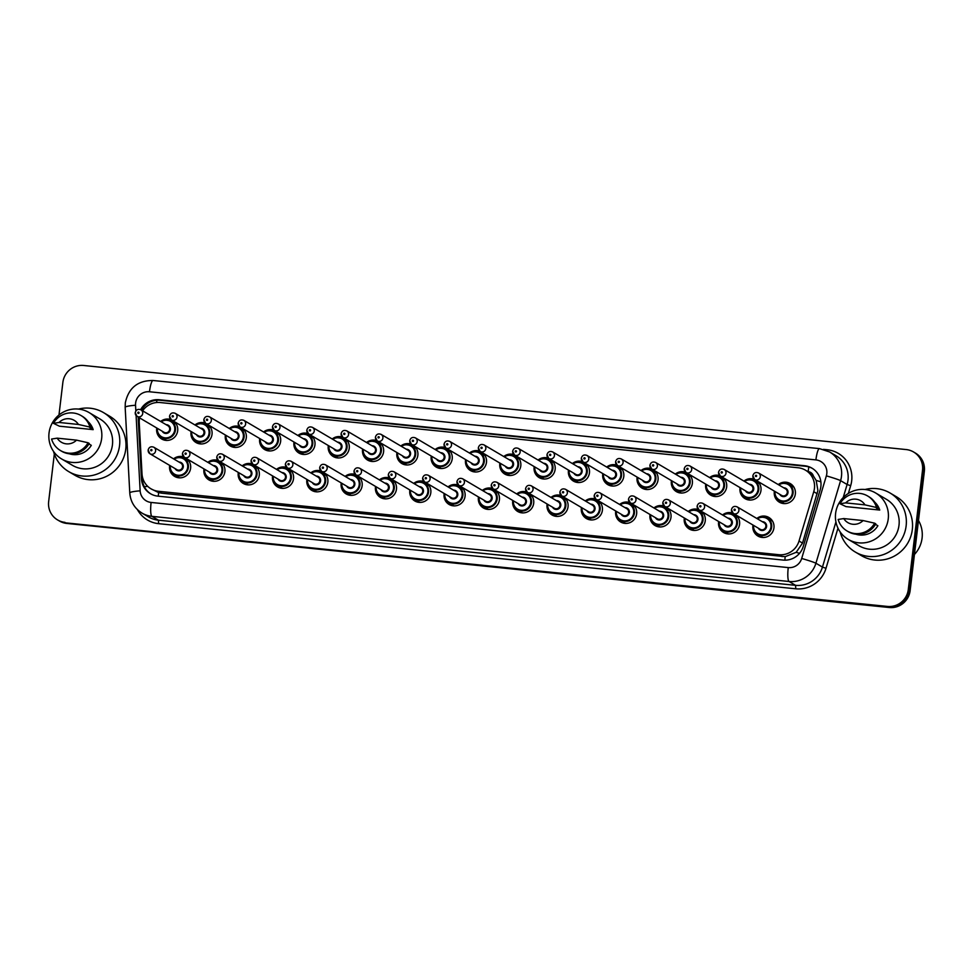 <?xml version="1.0" encoding="UTF-8"?>
<svg xmlns="http://www.w3.org/2000/svg" width="973" height="973" viewBox="0 0 973 973"><rect width="100%" height="100%" fill="white"/><g stroke="black" fill="none" stroke-linecap="round" stroke-linejoin="round"><path stroke-width="1.46" d="M177.244 477.512A10.788 10.545 120.5 0 1 175.821 475.651M187.169 458.988A10.788 10.545 120.5 0 1 174.641 476.429A10.788 10.545 120.5 0 1 169.691 465.41M211.555 481.027A10.788 10.545 120.5 0 1 210.132 479.154M221.479 462.503A10.788 10.545 120.5 0 1 208.952 479.932A10.788 10.545 120.5 0 1 204.002 468.913M245.865 484.53A10.788 10.545 120.5 0 1 244.442 482.669M255.802 466.006A10.788 10.545 120.5 0 1 243.262 483.447A10.788 10.545 120.5 0 1 238.312 472.428M280.175 488.032A10.788 10.545 120.5 0 1 278.764 486.172M290.112 469.521A10.788 10.545 120.5 0 1 277.573 486.95A10.788 10.545 120.5 0 1 272.622 475.931M314.486 491.547A10.788 10.545 120.5 0 1 313.075 489.687M324.423 473.024A10.788 10.545 120.5 0 1 311.895 490.453A10.788 10.545 120.5 0 1 306.933 479.434M348.808 495.05A10.788 10.545 120.5 0 1 347.385 493.189M358.733 476.539A10.788 10.545 120.5 0 1 346.206 493.968A10.788 10.545 120.5 0 1 341.243 482.949M383.119 498.565A10.788 10.545 120.5 0 1 381.696 496.692M393.043 480.042A10.788 10.545 120.5 0 1 380.516 497.471A10.788 10.545 120.5 0 1 375.554 486.451M417.429 502.068A10.788 10.545 120.5 0 1 416.006 500.207M427.354 483.545A10.788 10.545 120.5 0 1 414.826 500.986A10.788 10.545 120.5 0 1 409.876 489.966M451.74 505.571A10.788 10.545 120.5 0 1 450.317 503.71M461.664 487.059A10.788 10.545 120.5 0 1 449.137 504.488A10.788 10.545 120.5 0 1 444.187 493.469M486.05 509.086A10.788 10.545 120.5 0 1 484.627 507.225M495.975 490.562A10.788 10.545 120.5 0 1 483.447 508.003A10.788 10.545 120.5 0 1 478.497 496.972M520.36 512.589A10.788 10.545 120.5 0 1 518.937 510.728M530.285 494.077A10.788 10.545 120.5 0 1 517.758 511.506A10.788 10.545 120.5 0 1 512.807 500.487M554.671 516.104A10.788 10.545 120.5 0 1 553.248 514.243M564.608 497.58A10.788 10.545 120.5 0 1 552.068 515.009A10.788 10.545 120.5 0 1 547.118 503.99M588.981 519.606A10.788 10.545 120.5 0 1 587.57 517.745M598.918 501.083A10.788 10.545 120.5 0 1 586.378 518.524A10.788 10.545 120.5 0 1 581.428 507.505M623.292 523.121A10.788 10.545 120.5 0 1 621.881 521.248M633.228 504.598A10.788 10.545 120.5 0 1 620.701 522.027A10.788 10.545 120.5 0 1 615.739 511.007M657.602 526.624A10.788 10.545 120.5 0 1 656.191 524.763M667.539 508.101A10.788 10.545 120.5 0 1 655.011 525.542A10.788 10.545 120.5 0 1 650.049 514.522M691.925 530.127A10.788 10.545 120.5 0 1 690.502 528.266M701.849 511.616A10.788 10.545 120.5 0 1 689.322 529.044A10.788 10.545 120.5 0 1 684.36 518.025M726.235 533.642A10.788 10.545 120.5 0 1 724.812 531.781M736.16 515.118A10.788 10.545 120.5 0 1 723.632 532.547A10.788 10.545 120.5 0 1 718.682 521.528M760.545 537.145A10.788 10.545 120.5 0 1 759.122 535.284M756.848 518.487A10.788 10.545 120.5 0 1 773.949 527.853A10.788 10.545 120.5 0 1 757.943 536.062A10.788 10.545 120.5 0 1 752.993 525.043M164.34 440.124A10.788 10.545 120.5 0 1 162.917 438.251M174.264 421.601A10.788 10.545 120.5 0 1 161.737 439.03A10.788 10.545 120.5 0 1 156.787 428.011M198.65 443.627A10.788 10.545 120.5 0 1 197.227 441.766M208.575 425.104A10.788 10.545 120.5 0 1 196.047 442.545A10.788 10.545 120.5 0 1 191.097 431.526M232.961 447.13A10.788 10.545 120.5 0 1 231.538 445.269M242.885 428.619A10.788 10.545 120.5 0 1 230.358 446.048A10.788 10.545 120.5 0 1 225.408 435.028M267.271 450.645A10.788 10.545 120.5 0 1 265.848 448.784M277.208 432.121A10.788 10.545 120.5 0 1 264.668 449.55A10.788 10.545 120.5 0 1 259.718 438.531M301.581 454.148A10.788 10.545 120.5 0 1 300.171 452.287M311.518 435.636A10.788 10.545 120.5 0 1 298.979 453.065A10.788 10.545 120.5 0 1 294.028 442.046M335.892 457.663A10.788 10.545 120.5 0 1 334.481 455.79M345.829 439.139A10.788 10.545 120.5 0 1 333.301 456.568A10.788 10.545 120.5 0 1 328.339 445.549M370.202 461.166A10.788 10.545 120.5 0 1 368.791 459.305M380.139 442.642A10.788 10.545 120.5 0 1 367.612 460.083A10.788 10.545 120.5 0 1 362.649 449.064M404.525 464.668A10.788 10.545 120.5 0 1 403.102 462.807M414.449 446.157A10.788 10.545 120.5 0 1 401.922 463.586A10.788 10.545 120.5 0 1 396.96 452.567M438.835 468.183A10.788 10.545 120.5 0 1 437.412 466.322M448.76 449.66A10.788 10.545 120.5 0 1 436.232 467.101A10.788 10.545 120.5 0 1 431.282 456.069M473.146 471.686A10.788 10.545 120.5 0 1 471.723 469.825M483.07 453.175A10.788 10.545 120.5 0 1 470.543 470.604A10.788 10.545 120.5 0 1 465.593 459.584M507.456 475.201A10.788 10.545 120.5 0 1 506.033 473.34M517.381 456.678A10.788 10.545 120.5 0 1 504.853 474.106A10.788 10.545 120.5 0 1 499.903 463.087M541.766 478.704A10.788 10.545 120.5 0 1 540.343 476.843M551.691 460.18A10.788 10.545 120.5 0 1 539.164 477.621A10.788 10.545 120.5 0 1 534.213 466.602M576.077 482.219A10.788 10.545 120.5 0 1 574.654 480.346M586.014 463.695A10.788 10.545 120.5 0 1 573.474 481.124A10.788 10.545 120.5 0 1 568.524 470.105M610.387 485.722A10.788 10.545 120.5 0 1 608.964 483.861M620.324 467.198A10.788 10.545 120.5 0 1 607.784 484.639A10.788 10.545 120.5 0 1 602.834 473.62M644.698 489.224A10.788 10.545 120.5 0 1 643.287 487.364M654.634 470.713A10.788 10.545 120.5 0 1 642.107 488.142A10.788 10.545 120.5 0 1 637.145 477.123M679.008 492.739A10.788 10.545 120.5 0 1 677.597 490.879M688.945 474.216A10.788 10.545 120.5 0 1 676.417 491.645A10.788 10.545 120.5 0 1 671.455 480.626M713.331 496.242A10.788 10.545 120.5 0 1 711.908 494.381M723.255 477.731A10.788 10.545 120.5 0 1 710.728 495.16A10.788 10.545 120.5 0 1 705.766 484.14M747.641 499.757A10.788 10.545 120.5 0 1 746.218 497.884M757.566 481.234A10.788 10.545 120.5 0 1 745.038 498.663A10.788 10.545 120.5 0 1 740.088 487.643M781.951 503.26A10.788 10.545 120.5 0 1 780.528 501.399M778.254 484.603A10.788 10.545 120.5 0 1 795.355 493.968A10.788 10.545 120.5 0 1 779.349 502.177A10.788 10.545 120.5 0 1 774.399 491.158M139.613 417.891A19.034 18.609 -59.5 0 0 139.248 422.769L142.009 473.851A19.034 18.609 -59.5 0 0 151.034 488.847L158.623 492.606L161.664 493.177L785.187 556.665L796.169 552.323L802.53 543.092L817.904 490.526L816.177 480.419L813.392 476.028A6.349 6.203 -59.5 0 0 808.149 471.613A19.034 3.637 -84.2 0 1 808.818 466.931M151.034 488.847A19.034 18.609 -59.5 0 0 158.453 491.28L778.874 554.707A19.034 18.609 -59.5 0 0 799.028 541.024L813.756 491.718A19.034 18.609 -59.5 0 0 798.091 467.758L160.192 402.542A19.034 18.609 -59.5 0 0 142.605 410.825M805.51 470.19L808.721 472.075A19.034 18.609 120.5 0 1 813.392 476.028M722.538 514.972A10.788 10.545 120.5 0 1 732.924 513.185M688.227 511.47A10.788 10.545 120.5 0 1 698.614 509.682M653.917 507.955A10.788 10.545 120.5 0 1 664.304 506.179M619.606 504.452A10.788 10.545 120.5 0 1 629.993 502.664M585.296 500.949A10.788 10.545 120.5 0 1 595.683 499.161M550.986 497.434A10.788 10.545 120.5 0 1 561.372 495.646M516.675 493.931A10.788 10.545 120.5 0 1 527.062 492.143M482.365 490.416A10.788 10.545 120.5 0 1 492.752 488.641M448.042 486.914A10.788 10.545 120.5 0 1 458.441 485.126M413.732 483.411A10.788 10.545 120.5 0 1 424.119 481.623M379.421 479.896A10.788 10.545 120.5 0 1 389.808 478.108M345.111 476.393A10.788 10.545 120.5 0 1 355.498 474.605M310.801 472.878A10.788 10.545 120.5 0 1 321.187 471.09M276.49 469.375A10.788 10.545 120.5 0 1 286.877 467.587M242.18 465.86A10.788 10.545 120.5 0 1 252.566 464.085M207.869 462.357A10.788 10.545 120.5 0 1 218.256 460.57M173.559 458.855A10.788 10.545 120.5 0 1 183.946 457.067M743.944 481.088A10.788 10.545 120.5 0 1 754.33 479.3M709.633 477.585A10.788 10.545 120.5 0 1 720.02 475.797M675.323 474.07A10.788 10.545 120.5 0 1 685.71 472.282M641.012 470.567A10.788 10.545 120.5 0 1 651.399 468.779M606.702 467.052A10.788 10.545 120.5 0 1 617.089 465.276M572.392 463.549A10.788 10.545 120.5 0 1 582.778 461.761M538.081 460.047A10.788 10.545 120.5 0 1 548.468 458.259M503.771 456.532A10.788 10.545 120.5 0 1 514.158 454.744M469.448 453.029A10.788 10.545 120.5 0 1 479.847 451.241M435.138 449.514A10.788 10.545 120.5 0 1 445.525 447.726M400.827 446.011A10.788 10.545 120.5 0 1 411.214 444.223M366.517 442.508A10.788 10.545 120.5 0 1 376.904 440.72M332.207 438.993A10.788 10.545 120.5 0 1 342.593 437.205M297.896 435.49A10.788 10.545 120.5 0 1 308.283 433.703M263.586 431.976A10.788 10.545 120.5 0 1 273.972 430.188M229.275 428.473A10.788 10.545 120.5 0 1 239.662 426.685M194.965 424.958A10.788 10.545 120.5 0 1 205.352 423.182M160.654 421.455A10.788 10.545 120.5 0 1 171.041 419.667M790.198 485.004A10.788 10.545 120.5 0 1 792.509 485.345M172.586 421.868A10.788 10.545 120.5 0 1 174.897 422.209M206.896 425.371A10.788 10.545 120.5 0 1 209.207 425.712M241.207 428.874A10.788 10.545 120.5 0 1 243.518 429.215M275.517 432.389A10.788 10.545 120.5 0 1 277.84 432.73M309.828 435.892A10.788 10.545 120.5 0 1 312.151 436.232M344.138 439.407A10.788 10.545 120.5 0 1 346.461 439.747M378.448 442.91A10.788 10.545 120.5 0 1 380.771 443.25M412.759 446.425A10.788 10.545 120.5 0 1 415.082 446.765M447.081 449.927A10.788 10.545 120.5 0 1 449.392 450.268M481.392 453.43A10.788 10.545 120.5 0 1 483.703 453.771M515.702 456.945A10.788 10.545 120.5 0 1 518.013 457.286M550.013 460.448A10.788 10.545 120.5 0 1 552.323 460.788M584.323 463.963A10.788 10.545 120.5 0 1 586.646 464.303M618.633 467.466A10.788 10.545 120.5 0 1 620.956 467.806M652.944 470.968A10.788 10.545 120.5 0 1 655.267 471.309M687.254 474.483A10.788 10.545 120.5 0 1 689.577 474.824M721.565 477.986A10.788 10.545 120.5 0 1 723.888 478.327M755.875 481.501A10.788 10.545 120.5 0 1 758.198 481.842M768.792 518.889A10.788 10.545 120.5 0 1 771.103 519.229M185.49 459.256A10.788 10.545 120.5 0 1 187.801 459.597M219.801 462.771A10.788 10.545 120.5 0 1 222.112 463.112M254.111 466.274A10.788 10.545 120.5 0 1 256.434 466.614M288.422 469.789A10.788 10.545 120.5 0 1 290.745 470.129M322.732 473.292A10.788 10.545 120.5 0 1 325.055 473.632M357.042 476.794A10.788 10.545 120.5 0 1 359.365 477.135M391.353 480.309A10.788 10.545 120.5 0 1 393.676 480.65M425.675 483.812A10.788 10.545 120.5 0 1 427.986 484.153M459.986 487.327A10.788 10.545 120.5 0 1 462.297 487.668M494.296 490.83A10.788 10.545 120.5 0 1 496.607 491.17M528.607 494.333A10.788 10.545 120.5 0 1 530.917 494.673M562.917 497.848A10.788 10.545 120.5 0 1 565.24 498.188M597.227 501.35A10.788 10.545 120.5 0 1 599.55 501.691M631.538 504.865A10.788 10.545 120.5 0 1 633.861 505.206M665.848 508.368A10.788 10.545 120.5 0 1 668.171 508.709M700.159 511.883A10.788 10.545 120.5 0 1 702.482 512.224M734.481 515.386A10.788 10.545 120.5 0 1 736.792 515.726M58.976 415.009L62.868 382.401A19.034 18.609 120.5 0 1 83.69 365.483L906.179 449.562A19.034 18.609 120.5 0 1 922.513 470.287L908.295 589.516A19.034 18.609 120.5 0 1 887.473 606.434L65.896 522.89A19.034 18.609 120.5 0 1 58.477 520.458A19.034 18.609 120.5 0 0 65.896 522.89L888.398 606.982L66.821 523.438A19.034 18.609 120.5 0 1 59.402 520.993L57.565 519.923A19.034 18.609 120.5 0 1 48.65 501.63L54.33 454.014M908.295 589.516L909.22 590.052A19.034 18.609 120.5 0 1 888.398 606.982A19.034 18.609 120.5 0 0 909.22 590.052L923.438 470.835L909.22 590.052L910.132 590.599A19.034 18.609 120.5 0 1 889.31 607.517L66.821 523.438M913.598 452.007L914.523 452.542A19.034 18.609 120.5 0 1 923.438 470.835A19.034 18.609 120.5 0 0 914.523 452.542L915.435 453.077A19.034 18.609 120.5 0 1 924.35 471.37L910.132 590.599M138.324 417.137A19.034 18.609 -59.5 0 0 138.275 419.971L141.438 478.728A19.034 18.609 -59.5 0 0 157.881 496.145L783.131 560.071A19.034 18.609 -59.5 0 0 803.284 546.388L820.215 489.687A19.034 18.609 -59.5 0 0 804.549 465.726L159.207 399.745A19.034 18.609 -59.5 0 0 140.623 409.669M141.547 410.192A19.034 18.609 120.5 0 1 160.119 400.28L805.474 466.262A19.034 18.609 120.5 0 1 812.431 468.439M64.984 522.355A19.034 18.609 120.5 0 1 57.565 519.923M139.236 421.333L139.188 420.506A19.034 18.609 120.5 0 1 139.248 417.672M150.924 493.98A19.034 18.609 120.5 0 1 142.35 479.263L142.131 475.274M918.488 520.482A28.545 27.913 120.5 0 1 922.088 538.069A28.545 27.913 120.5 0 1 914.438 554.488M865.07 489.504A34.25 33.496 120.5 0 1 890.076 493.019A34.25 33.496 120.5 0 1 906.131 525.943A34.25 33.496 120.5 0 1 855.291 552.032A34.25 33.496 120.5 0 1 840.113 531.842M890.076 493.019L896.267 496.668A34.25 33.496 120.5 0 1 912.309 529.592A34.25 33.496 120.5 0 1 861.47 555.668L855.291 552.032M835.6 513.489A26.952 26.356 120.5 0 1 875.603 492.958A26.952 26.356 120.5 0 1 888.24 518.864A26.952 26.356 120.5 0 1 848.225 539.395A26.952 26.356 120.5 0 1 835.6 513.489M875.603 492.958L886.379 499.295A26.952 26.356 120.5 0 1 899.003 525.213A26.952 26.356 120.5 0 1 858.989 545.744L848.225 539.395M875.505 524.35L877.877 525.748A19.034 18.609 120.5 0 1 855.912 534.213M863.087 520.555A12.685 12.406 120.5 0 1 843.749 518.573L863.087 520.555L874.642 523.182A20.299 19.849 120.5 0 1 838.154 519.448L843.749 518.573M874.642 523.182L875.785 523.851A20.299 19.849 120.5 0 1 848.176 531.635L847.033 530.954M876.308 508.028L879.738 510.059L845.963 506.605L840.027 503.759A20.299 19.849 120.5 0 1 876.515 507.492L877.658 508.174L876.308 508.028M874.788 502.19A19.034 18.609 120.5 0 1 879.738 510.059M845.622 502.883A12.685 12.406 120.5 0 1 864.961 504.865L845.622 502.883L840.027 503.759M864.961 504.865L876.515 507.492M867.648 495.987L868.792 496.668A20.299 19.849 120.5 0 1 877.658 508.174M78.509 409.086A34.25 33.496 120.5 0 1 103.515 412.601A34.25 33.496 120.5 0 1 119.557 445.525A34.25 33.496 120.5 0 1 68.718 471.613A34.25 33.496 120.5 0 1 53.539 451.436M103.515 412.601L109.694 416.249A34.25 33.496 120.5 0 1 125.748 449.173A34.25 33.496 120.5 0 1 74.909 475.262L68.718 471.613M49.027 433.07A26.952 26.356 120.5 0 1 89.042 412.54A26.952 26.356 120.5 0 1 101.666 438.446A26.952 26.356 120.5 0 1 61.664 458.976A26.952 26.356 120.5 0 1 49.027 433.07M89.042 412.54L99.805 418.889A26.952 26.356 120.5 0 1 112.442 444.795A26.952 26.356 120.5 0 1 72.428 465.325L61.664 458.976M88.932 443.931L91.304 445.33A19.034 18.609 120.5 0 1 69.338 453.795M76.526 440.137A12.685 12.406 120.5 0 1 57.188 438.154L76.526 440.137L88.081 442.764A20.299 19.849 120.5 0 1 51.593 439.042L57.188 438.154M88.081 442.764L89.224 443.445A20.299 19.849 120.5 0 1 61.603 451.217L60.46 450.548M89.735 427.621L93.177 429.64L59.389 426.186L53.454 423.352A20.299 19.849 120.5 0 1 89.942 427.074L91.097 427.755L89.735 427.621M88.227 421.771A19.034 18.609 120.5 0 1 93.177 429.64M59.061 422.464A12.685 12.406 120.5 0 1 78.399 424.447L59.061 422.464L53.454 423.352M78.399 424.447L89.942 427.074M81.075 415.568L82.218 416.249A20.299 19.849 120.5 0 1 91.097 427.755M817.247 493.785L813.756 491.718M784.87 560.168A19.034 3.637 -84.2 0 1 785.187 556.665M796.169 552.323A19.034 0.973 16.6 0 1 799.538 553.345M158.295 496.194A19.034 3.637 -84.2 0 1 158.623 492.606M816.177 480.419A19.034 0.973 16.6 0 1 820.884 481.854M144.357 486.768A19.034 2.238 -3.1 0 1 147.689 486.318M156.568 402.53A19.034 3.637 -84.2 0 1 156.933 400.231M802.53 543.092L799.028 541.024M782.097 556.605L778.874 554.707M161.664 493.177L158.453 491.28M924.35 471.37L922.513 470.287M889.31 607.517L887.473 606.434M805.474 466.262L804.549 465.726M136.098 415.568L140.148 490.83A12.685 12.406 -59.5 0 0 151.107 502.445L788.252 567.587A12.685 12.406 -59.5 0 0 801.691 558.466L826.357 475.87A12.685 12.406 -59.5 0 0 815.909 459.901L149.489 391.766A12.685 12.406 -59.5 0 0 135.539 405.242L135.843 410.983M829.592 451.946A25.371 24.811 120.5 0 1 840.587 480.65L847.106 484.493A25.371 24.811 -59.5 0 0 836.123 455.79L829.592 451.946L819.485 448.626A12.685 2.42 95.8 0 0 815.909 459.901M819.485 448.626L153.077 380.492C137.801 380.431 128.545 387.899 125.31 402.895L125.164 407.286A12.685 1.496 -3.1 0 1 135.539 405.242M823.486 449.368L827.172 449.745L827.038 450.633M827.172 449.745A28.545 27.913 120.5 0 1 851.679 480.832A28.545 27.913 120.5 0 1 850.67 485.697L848.359 493.408M837.984 528.181L826.004 568.281A28.545 27.913 120.5 0 1 795.78 588.811L158.635 523.669A28.545 27.913 120.5 0 1 137.4 509.597M826.357 475.87A12.685 0.657 16.6 0 1 840.587 480.65L815.921 563.233L822.453 567.089L835.916 521.966M801.691 558.466A12.685 0.657 16.6 0 1 815.921 563.233A25.371 24.811 120.5 0 1 789.054 581.489L795.573 585.332A25.371 24.811 -59.5 0 0 822.453 567.089L826.004 568.281M843.214 497.556L847.106 484.493L850.67 485.697M788.252 567.587A12.685 2.42 95.8 0 0 789.054 581.489L151.897 516.347L158.429 520.19L795.573 585.332L795.78 588.811M151.107 502.445A12.685 2.42 95.8 0 0 151.897 516.347A25.371 24.811 120.5 0 1 142.009 513.099L148.541 516.955A25.371 24.811 -59.5 0 0 158.429 520.19L158.635 523.669M125.164 407.286L129.774 492.861A12.685 1.496 -3.1 0 1 140.148 490.83M153.077 380.492A12.685 2.42 95.8 0 0 149.489 391.766M142.35 479.263L141.438 478.728M139.188 420.506L138.275 419.971M160.119 400.28L159.207 399.745M793.932 487.205L788.629 484.08L781.964 483.034L778.376 484.663A9.511 9.304 120.5 0 1 793.08 493.226A9.511 9.304 120.5 0 1 778.959 500.475A9.511 9.304 120.5 0 1 774.52 491.231L774.496 491.316C774.192 495.306 775.688 498.358 778.959 500.475L784.262 503.6M774.995 491.499A8.879 8.684 -59.5 0 0 782.718 500.998A8.879 8.684 -59.5 0 0 788.264 484.603A8.879 8.684 -59.5 0 0 778.85 484.943M783.691 487.801A4.439 4.342 120.5 0 1 784.481 496.534A4.439 4.342 120.5 0 1 779.823 494.357M758.539 472.963C755.607 471.893 753.71 472.842 752.834 475.809L754.671 479.531L781.635 495.415A3.807 3.722 -59.5 0 0 787.279 492.52A3.807 3.722 -59.5 0 0 785.503 488.86L758.539 472.963A3.807 3.722 120.5 0 1 760.314 476.624A3.807 3.722 120.5 0 1 754.671 479.531A3.807 3.722 120.5 0 1 752.883 475.87M755.413 475.846A0.632 0.62 -59.5 0 0 755.96 476.539A0.632 0.62 -59.5 0 0 756.653 475.967A0.632 0.62 -59.5 0 0 756.106 475.286A0.632 0.62 -59.5 0 0 755.413 475.846M791.341 485.685A10.788 10.545 120.5 0 1 792.971 485.868M782.633 503.418A10.788 10.545 120.5 0 1 781.672 502.068M753.102 525.213A9.511 9.304 120.5 0 1 753.114 525.116L753.09 525.201C752.786 529.19 754.282 532.243 757.553 534.359A9.511 9.304 120.5 0 1 753.102 525.213M772.526 521.102L767.223 517.964L760.558 516.918L756.97 518.548A9.511 9.304 120.5 0 1 771.674 527.111A9.511 9.304 120.5 0 1 757.553 534.359L762.856 537.485M753.589 525.396A8.879 8.684 -59.5 0 0 761.312 534.895A8.879 8.684 -59.5 0 0 766.858 518.5A8.879 8.684 -59.5 0 0 757.444 518.84M762.285 521.686A4.439 4.342 120.5 0 1 763.075 530.419A4.439 4.342 120.5 0 1 758.417 528.242M737.133 506.86C734.201 505.778 732.304 506.726 731.428 509.694L733.265 513.416L760.229 529.312A3.807 3.722 -59.5 0 0 765.873 526.405A3.807 3.722 -59.5 0 0 764.097 522.756L737.133 506.86A3.807 3.722 120.5 0 1 738.908 510.509A3.807 3.722 120.5 0 1 733.265 513.416A3.807 3.722 120.5 0 1 731.477 509.755M735.247 509.864A0.632 0.62 -59.5 0 0 734.7 509.171A0.632 0.62 -59.5 0 0 734.007 509.73A0.632 0.62 -59.5 0 0 734.554 510.424A0.632 0.62 -59.5 0 0 735.247 509.864M761.227 537.303A10.788 10.545 120.5 0 1 760.266 535.965M769.935 519.57A10.788 10.545 120.5 0 1 771.565 519.752M759.621 483.703L754.318 480.577L747.641 479.531L744.053 481.161A9.511 9.304 120.5 0 1 758.77 489.723A9.511 9.304 120.5 0 1 744.649 496.96A9.511 9.304 120.5 0 1 740.21 487.716L740.185 487.814C739.881 491.803 741.377 494.843 744.649 496.96L749.952 500.098M740.672 487.996A8.879 8.684 -59.5 0 0 748.407 497.495A8.879 8.684 -59.5 0 0 753.953 481.1A8.879 8.684 -59.5 0 0 744.54 481.44M749.368 484.286A4.439 4.342 120.5 0 1 750.159 493.031A4.439 4.342 120.5 0 1 745.513 490.842M724.228 469.46C721.297 468.378 719.4 469.327 718.524 472.306L720.361 476.016L747.325 491.912A3.807 3.722 -59.5 0 0 752.968 489.018A3.807 3.722 -59.5 0 0 751.18 485.357L724.228 469.46A3.807 3.722 120.5 0 1 726.004 473.121A3.807 3.722 120.5 0 1 720.361 476.016A3.807 3.722 120.5 0 1 718.573 472.355M721.102 472.343A0.632 0.62 -59.5 0 0 721.65 473.024A0.632 0.62 -59.5 0 0 722.343 472.464A0.632 0.62 -59.5 0 0 721.796 471.771A0.632 0.62 -59.5 0 0 721.102 472.343M757.03 482.17A10.788 10.545 120.5 0 1 758.66 482.353M748.322 499.903A10.788 10.545 120.5 0 1 747.361 498.565M709.755 477.658A9.511 9.304 120.5 0 1 724.459 486.208A9.511 9.304 120.5 0 1 710.339 493.457A9.511 9.304 120.5 0 1 705.887 484.213L705.875 484.299C705.571 488.288 707.067 491.341 710.339 493.457L715.641 496.583M706.362 484.493A8.879 8.684 -59.5 0 0 714.097 493.992A8.879 8.684 -59.5 0 0 719.643 477.585A8.879 8.684 -59.5 0 0 710.229 477.938M715.058 480.784A4.439 4.342 120.5 0 1 715.848 489.516A4.439 4.342 120.5 0 1 711.202 487.339M689.918 465.958C686.987 464.875 685.089 465.824 684.214 468.791L686.05 472.513L713.014 488.41A3.807 3.722 -59.5 0 0 718.658 485.503A3.807 3.722 -59.5 0 0 716.87 481.854L689.918 465.958A3.807 3.722 120.5 0 1 691.694 469.606A3.807 3.722 120.5 0 1 686.05 472.513A3.807 3.722 120.5 0 1 684.262 468.852M686.792 468.828A0.632 0.62 -59.5 0 0 687.327 469.521A0.632 0.62 -59.5 0 0 688.033 468.962A0.632 0.62 -59.5 0 0 687.485 468.268A0.632 0.62 -59.5 0 0 686.792 468.828M722.72 478.667A10.788 10.545 120.5 0 1 724.35 478.85M714 496.4A10.788 10.545 120.5 0 1 713.051 495.062M691 476.685L685.685 473.559L679.02 472.513L675.432 474.143A9.511 9.304 120.5 0 1 690.149 482.705A9.511 9.304 120.5 0 1 676.028 489.954A9.511 9.304 120.5 0 1 671.577 480.698L671.552 480.796C671.261 484.785 672.757 487.838 676.028 489.954L681.331 493.08M672.051 480.978A8.879 8.684 -59.5 0 0 679.786 490.477A8.879 8.684 -59.5 0 0 685.333 474.082A8.879 8.684 -59.5 0 0 675.919 474.423M680.747 477.269A4.439 4.342 120.5 0 1 681.538 486.014A4.439 4.342 120.5 0 1 676.88 483.824M655.595 462.443C652.676 461.372 650.779 462.309 649.903 465.289L651.74 468.998L678.692 484.895A3.807 3.722 -59.5 0 0 684.347 482A3.807 3.722 -59.5 0 0 682.56 478.339L655.595 462.443A3.807 3.722 120.5 0 1 657.383 466.103A3.807 3.722 120.5 0 1 651.74 468.998A3.807 3.722 120.5 0 1 649.952 465.349M652.482 465.325A0.632 0.62 -59.5 0 0 653.017 466.018A0.632 0.62 -59.5 0 0 653.71 465.447A0.632 0.62 -59.5 0 0 653.175 464.753A0.632 0.62 -59.5 0 0 652.482 465.325M688.398 475.152A10.788 10.545 120.5 0 1 690.039 475.347M679.689 492.897A10.788 10.545 120.5 0 1 678.74 491.547M656.678 473.182L651.375 470.056L644.71 468.998L641.122 470.628A9.511 9.304 120.5 0 1 655.838 479.19A9.511 9.304 120.5 0 1 641.718 486.439A9.511 9.304 120.5 0 1 637.266 477.196L637.242 477.281C636.95 481.27 638.434 484.323 641.718 486.439L647.021 489.565M637.741 477.475A8.879 8.684 -59.5 0 0 645.476 486.974A8.879 8.684 -59.5 0 0 651.022 470.579A8.879 8.684 -59.5 0 0 641.608 470.92M646.437 473.766A4.439 4.342 120.5 0 1 647.227 482.499A4.439 4.342 120.5 0 1 642.569 480.321M621.285 458.94C618.366 457.857 616.468 458.806 615.593 461.774L617.429 465.495L644.381 481.392A3.807 3.722 -59.5 0 0 650.037 478.497A3.807 3.722 -59.5 0 0 648.249 474.836L621.285 458.94A3.807 3.722 120.5 0 1 623.073 462.601A3.807 3.722 120.5 0 1 617.429 465.495A3.807 3.722 120.5 0 1 615.641 461.834M618.159 461.81A0.632 0.62 -59.5 0 0 618.706 462.503A0.632 0.62 -59.5 0 0 619.4 461.944A0.632 0.62 -59.5 0 0 618.864 461.251A0.632 0.62 -59.5 0 0 618.159 461.81M654.087 471.65A10.788 10.545 120.5 0 1 655.729 471.832M645.379 489.383A10.788 10.545 120.5 0 1 644.43 488.045M718.792 521.71A9.511 9.304 120.5 0 1 718.804 521.601L718.779 521.698C718.475 525.688 719.971 528.74 723.243 530.857A9.511 9.304 120.5 0 1 718.792 521.71M738.215 517.587L732.912 514.462L726.235 513.416L722.647 515.045A9.511 9.304 120.5 0 1 737.364 523.608A9.511 9.304 120.5 0 1 723.243 530.857L728.546 533.982M719.266 521.881A8.879 8.684 -59.5 0 0 727.001 531.38A8.879 8.684 -59.5 0 0 732.547 514.985A8.879 8.684 -59.5 0 0 723.134 515.325M727.962 518.171A4.439 4.342 120.5 0 1 728.753 526.916A4.439 4.342 120.5 0 1 724.107 524.727M702.822 503.345C699.891 502.275 697.994 503.211 697.118 506.191L698.955 509.901L725.919 525.797A3.807 3.722 -59.5 0 0 731.562 522.902A3.807 3.722 -59.5 0 0 729.774 519.241L702.822 503.345A3.807 3.722 120.5 0 1 704.598 507.006A3.807 3.722 120.5 0 1 698.955 509.901A3.807 3.722 120.5 0 1 697.167 506.252M700.937 506.349A0.632 0.62 -59.5 0 0 700.39 505.656A0.632 0.62 -59.5 0 0 699.696 506.228A0.632 0.62 -59.5 0 0 700.244 506.921A0.632 0.62 -59.5 0 0 700.937 506.349M726.916 533.8A10.788 10.545 120.5 0 1 725.955 532.45M735.624 516.055A10.788 10.545 120.5 0 1 737.254 516.249M703.905 514.085L698.602 510.959L691.925 509.901L688.337 511.53A9.511 9.304 120.5 0 1 703.053 520.093A9.511 9.304 120.5 0 1 688.933 527.342A9.511 9.304 120.5 0 1 684.481 518.098M684.956 518.378A8.879 8.684 -59.5 0 0 692.691 527.877A8.879 8.684 -59.5 0 0 698.237 511.482A8.879 8.684 -59.5 0 0 688.823 511.822M693.652 514.668A4.439 4.342 120.5 0 1 694.442 523.401A4.439 4.342 120.5 0 1 689.796 521.224M668.512 499.842C665.581 498.76 663.683 499.708 662.808 502.676L664.644 506.398L691.608 522.294A3.807 3.722 -59.5 0 0 697.252 519.4A3.807 3.722 -59.5 0 0 695.464 515.739L668.512 499.842A3.807 3.722 120.5 0 1 670.288 503.503A3.807 3.722 120.5 0 1 664.644 506.398A3.807 3.722 120.5 0 1 662.856 502.737M666.627 502.846A0.632 0.62 -59.5 0 0 666.079 502.153A0.632 0.62 -59.5 0 0 665.386 502.713A0.632 0.62 -59.5 0 0 665.921 503.406A0.632 0.62 -59.5 0 0 666.627 502.846M692.594 530.285A10.788 10.545 120.5 0 1 691.645 528.947M701.314 512.552A10.788 10.545 120.5 0 1 702.944 512.735M650.159 514.693A9.511 9.304 120.5 0 1 650.171 514.583L650.146 514.681C649.855 518.67 651.351 521.723 654.622 523.839A9.511 9.304 120.5 0 1 650.159 514.693M669.594 510.57L664.279 507.444L657.614 506.398L654.026 508.028A9.511 9.304 120.5 0 1 668.743 516.59A9.511 9.304 120.5 0 1 654.622 523.839L659.925 526.965M650.645 514.863A8.879 8.684 -59.5 0 0 658.38 524.362A8.879 8.684 -59.5 0 0 663.927 507.967A8.879 8.684 -59.5 0 0 654.513 508.307M659.341 511.166A4.439 4.342 120.5 0 1 660.132 519.898A4.439 4.342 120.5 0 1 655.474 517.721M634.201 496.327C631.27 495.257 629.373 496.206 628.497 499.173L630.334 502.895L657.286 518.779A3.807 3.722 -59.5 0 0 662.941 515.885A3.807 3.722 -59.5 0 0 661.154 512.224L634.201 496.327A3.807 3.722 120.5 0 1 635.977 499.988A3.807 3.722 120.5 0 1 630.334 502.895A3.807 3.722 120.5 0 1 628.546 499.234M632.304 499.331A0.632 0.62 -59.5 0 0 631.769 498.65A0.632 0.62 -59.5 0 0 631.076 499.21A0.632 0.62 -59.5 0 0 631.611 499.903A0.632 0.62 -59.5 0 0 632.304 499.331M658.283 526.782A10.788 10.545 120.5 0 1 657.334 525.432M666.991 509.049A10.788 10.545 120.5 0 1 668.633 509.232M606.824 467.125A9.511 9.304 120.5 0 1 621.528 475.688A9.511 9.304 120.5 0 1 607.407 482.936A9.511 9.304 120.5 0 1 602.956 473.681L602.932 473.778C602.64 477.767 604.124 480.82 607.407 482.936L612.71 486.062M603.43 473.96A8.879 8.684 -59.5 0 0 611.166 483.459A8.879 8.684 -59.5 0 0 616.712 467.064A8.879 8.684 -59.5 0 0 607.298 467.405M612.126 470.251A4.439 4.342 120.5 0 1 612.917 478.996A4.439 4.342 120.5 0 1 608.259 476.819M586.974 455.425C584.055 454.355 582.146 455.303 581.282 458.271L583.107 461.98L610.071 477.877A3.807 3.722 -59.5 0 0 615.727 474.982A3.807 3.722 -59.5 0 0 613.939 471.321L586.974 455.425A3.807 3.722 120.5 0 1 588.762 459.086A3.807 3.722 120.5 0 1 583.107 461.98A3.807 3.722 120.5 0 1 581.331 458.332M583.849 458.307A0.632 0.62 -59.5 0 0 584.396 459.001A0.632 0.62 -59.5 0 0 585.089 458.429A0.632 0.62 -59.5 0 0 584.542 457.748A0.632 0.62 -59.5 0 0 583.849 458.307M619.777 468.147A10.788 10.545 120.5 0 1 621.419 468.329M611.068 485.88A10.788 10.545 120.5 0 1 610.12 484.53M588.057 466.164L582.754 463.039L576.089 461.98L572.501 463.61A9.511 9.304 120.5 0 1 587.218 472.185A9.511 9.304 120.5 0 1 573.097 479.421A9.511 9.304 120.5 0 1 568.646 470.178L568.621 470.263C568.329 474.252 569.813 477.305 573.097 479.421L578.4 482.559M569.12 470.458A8.879 8.684 -59.5 0 0 576.855 479.957A8.879 8.684 -59.5 0 0 582.389 463.562A8.879 8.684 -59.5 0 0 572.988 463.902M577.816 466.748A4.439 4.342 120.5 0 1 578.607 475.481A4.439 4.342 120.5 0 1 573.948 473.304M552.664 451.922C549.745 450.84 547.835 451.788 546.96 454.756L548.796 458.478L575.761 474.374A3.807 3.722 -59.5 0 0 581.416 471.479A3.807 3.722 -59.5 0 0 579.628 467.818L552.664 451.922A3.807 3.722 120.5 0 1 554.452 455.583A3.807 3.722 120.5 0 1 548.796 458.478A3.807 3.722 120.5 0 1 547.021 454.817M549.538 454.805A0.632 0.62 -59.5 0 0 550.086 455.486A0.632 0.62 -59.5 0 0 550.779 454.926A0.632 0.62 -59.5 0 0 550.231 454.233A0.632 0.62 -59.5 0 0 549.538 454.805M585.466 464.632A10.788 10.545 120.5 0 1 587.108 464.814M576.758 482.365A10.788 10.545 120.5 0 1 575.809 481.027M553.746 462.649L548.444 459.524L541.779 458.478L538.191 460.107A9.511 9.304 120.5 0 1 552.907 468.67A9.511 9.304 120.5 0 1 538.774 475.919A9.511 9.304 120.5 0 1 534.335 466.675M534.809 466.955A8.879 8.684 -59.5 0 0 542.533 476.454A8.879 8.684 -59.5 0 0 548.079 460.047A8.879 8.684 -59.5 0 0 538.677 460.387M543.506 463.245A4.439 4.342 120.5 0 1 544.296 471.978A4.439 4.342 120.5 0 1 539.638 469.801M518.354 448.419C515.435 447.337 513.525 448.285 512.649 451.253L514.486 454.975L541.45 470.871A3.807 3.722 -59.5 0 0 547.094 467.964A3.807 3.722 -59.5 0 0 545.318 464.303L518.354 448.419A3.807 3.722 120.5 0 1 520.141 452.068A3.807 3.722 120.5 0 1 514.486 454.975A3.807 3.722 120.5 0 1 512.71 451.314M515.228 451.29A0.632 0.62 -59.5 0 0 515.775 451.983A0.632 0.62 -59.5 0 0 516.468 451.423A0.632 0.62 -59.5 0 0 515.921 450.73A0.632 0.62 -59.5 0 0 515.228 451.29M551.156 461.129A10.788 10.545 120.5 0 1 552.798 461.311M542.447 478.862A10.788 10.545 120.5 0 1 541.487 477.512M615.848 511.166A9.511 9.304 120.5 0 1 615.86 511.08L615.836 511.178C615.544 515.155 617.028 518.208 620.312 520.324A9.511 9.304 120.5 0 1 615.848 511.178M635.272 507.067L629.969 503.941L623.304 502.883L619.716 504.513A9.511 9.304 120.5 0 1 634.432 513.087A9.511 9.304 120.5 0 1 620.312 520.324L625.615 523.462M616.335 511.36A8.879 8.684 -59.5 0 0 624.07 520.859A8.879 8.684 -59.5 0 0 629.616 504.464A8.879 8.684 -59.5 0 0 620.202 504.805M625.031 507.651A4.439 4.342 120.5 0 1 625.821 516.395A4.439 4.342 120.5 0 1 621.163 514.206M599.879 492.825C596.96 491.742 595.062 492.691 594.187 495.658L596.023 499.38L622.975 515.276A3.807 3.722 -59.5 0 0 628.631 512.382A3.807 3.722 -59.5 0 0 626.843 508.721L599.879 492.825A3.807 3.722 120.5 0 1 601.667 496.485A3.807 3.722 120.5 0 1 596.023 499.38A3.807 3.722 120.5 0 1 594.235 495.719M597.994 495.829A0.632 0.62 -59.5 0 0 597.458 495.135A0.632 0.62 -59.5 0 0 596.753 495.707A0.632 0.62 -59.5 0 0 597.3 496.388A0.632 0.62 -59.5 0 0 597.994 495.829M623.973 523.267A10.788 10.545 120.5 0 1 623.024 521.929M632.681 505.534A10.788 10.545 120.5 0 1 634.323 505.717M585.418 501.022A9.511 9.304 120.5 0 1 600.122 509.572A9.511 9.304 120.5 0 1 586.001 516.821A9.511 9.304 120.5 0 1 581.55 507.578M582.024 507.857A8.879 8.684 -59.5 0 0 589.76 517.356A8.879 8.684 -59.5 0 0 595.306 500.949A8.879 8.684 -59.5 0 0 585.892 501.29M590.72 504.148A4.439 4.342 120.5 0 1 591.511 512.88A4.439 4.342 120.5 0 1 586.853 510.703M565.568 489.322C562.649 488.239 560.74 489.188 559.876 492.156L561.701 495.877L588.665 511.774A3.807 3.722 -59.5 0 0 594.321 508.867A3.807 3.722 -59.5 0 0 592.533 505.218L565.568 489.322A3.807 3.722 120.5 0 1 567.356 492.97A3.807 3.722 120.5 0 1 561.701 495.877A3.807 3.722 120.5 0 1 559.925 492.216M563.683 492.326A0.632 0.62 -59.5 0 0 563.136 491.633A0.632 0.62 -59.5 0 0 562.443 492.192A0.632 0.62 -59.5 0 0 562.99 492.885A0.632 0.62 -59.5 0 0 563.683 492.326M589.662 519.764A10.788 10.545 120.5 0 1 588.714 518.414M598.371 502.032A10.788 10.545 120.5 0 1 600.013 502.214M547.227 504.148A9.511 9.304 120.5 0 1 547.24 504.063L547.215 504.16C546.923 508.149 548.407 511.202 551.691 513.318A9.511 9.304 120.5 0 1 547.227 504.172M566.651 500.049L561.348 496.923L554.683 495.877L551.095 497.507A9.511 9.304 120.5 0 1 565.812 506.069A9.511 9.304 120.5 0 1 551.691 513.318L556.994 516.444M547.714 504.342A8.879 8.684 -59.5 0 0 555.449 513.841A8.879 8.684 -59.5 0 0 560.995 497.446A8.879 8.684 -59.5 0 0 551.582 497.787M556.41 500.633A4.439 4.342 120.5 0 1 557.201 509.378A4.439 4.342 120.5 0 1 552.542 507.188M531.258 485.807C528.339 484.724 526.429 485.673 525.554 488.653L527.39 492.362L554.355 508.259A3.807 3.722 -59.5 0 0 560.01 505.364A3.807 3.722 -59.5 0 0 558.222 501.703L531.258 485.807A3.807 3.722 120.5 0 1 533.046 489.468A3.807 3.722 120.5 0 1 527.39 492.362A3.807 3.722 120.5 0 1 525.615 488.701M529.373 488.811A0.632 0.62 -59.5 0 0 528.826 488.118A0.632 0.62 -59.5 0 0 528.132 488.689A0.632 0.62 -59.5 0 0 528.68 489.383A0.632 0.62 -59.5 0 0 529.373 488.811M555.352 516.262A10.788 10.545 120.5 0 1 554.403 514.912M564.06 498.517A10.788 10.545 120.5 0 1 565.702 498.711M519.436 459.147L514.133 456.021L507.468 454.975L503.88 456.605A9.511 9.304 120.5 0 1 518.585 465.167A9.511 9.304 120.5 0 1 504.464 472.416A9.511 9.304 120.5 0 1 500.025 463.16L500 463.257C499.708 467.247 501.192 470.3 504.464 472.416L509.767 475.542M500.499 463.44A8.879 8.684 -59.5 0 0 508.222 472.939A8.879 8.684 -59.5 0 0 513.768 456.544A8.879 8.684 -59.5 0 0 504.355 456.884M509.195 459.73A4.439 4.342 120.5 0 1 509.986 468.475A4.439 4.342 120.5 0 1 505.328 466.286M484.043 444.904C481.112 443.822 479.215 444.77 478.339 447.75L480.176 451.46L507.14 467.356A3.807 3.722 -59.5 0 0 512.783 464.462A3.807 3.722 -59.5 0 0 511.007 460.801L484.043 444.904A3.807 3.722 120.5 0 1 485.831 448.565A3.807 3.722 120.5 0 1 480.176 451.46A3.807 3.722 120.5 0 1 478.4 447.799M480.917 447.787A0.632 0.62 -59.5 0 0 481.465 448.48A0.632 0.62 -59.5 0 0 482.158 447.908A0.632 0.62 -59.5 0 0 481.611 447.215A0.632 0.62 -59.5 0 0 480.917 447.787M516.845 457.614A10.788 10.545 120.5 0 1 518.487 457.809M508.137 475.359A10.788 10.545 120.5 0 1 507.176 474.009M485.126 455.644L479.823 452.506L473.158 451.46L469.57 453.09A9.511 9.304 120.5 0 1 484.274 461.652A9.511 9.304 120.5 0 1 470.154 468.901A9.511 9.304 120.5 0 1 465.714 459.657M466.189 459.937A8.879 8.684 -59.5 0 0 473.912 469.436A8.879 8.684 -59.5 0 0 479.458 453.041A8.879 8.684 -59.5 0 0 470.044 453.382M474.885 456.228A4.439 4.342 120.5 0 1 475.675 464.96A4.439 4.342 120.5 0 1 471.017 462.783M449.733 441.401C446.802 440.319 444.904 441.268 444.029 444.235L445.865 447.957L472.829 463.853A3.807 3.722 -59.5 0 0 478.473 460.947A3.807 3.722 -59.5 0 0 476.697 457.298L449.733 441.401A3.807 3.722 120.5 0 1 451.508 445.062A3.807 3.722 120.5 0 1 445.865 447.957A3.807 3.722 120.5 0 1 444.077 444.296M446.607 444.272A0.632 0.62 -59.5 0 0 447.154 444.965A0.632 0.62 -59.5 0 0 447.848 444.406A0.632 0.62 -59.5 0 0 447.3 443.712A0.632 0.62 -59.5 0 0 446.607 444.272M482.535 454.111A10.788 10.545 120.5 0 1 484.165 454.294M473.827 471.844A10.788 10.545 120.5 0 1 472.866 470.506M450.815 452.129L445.512 449.003L438.835 447.957L435.259 449.587A9.511 9.304 120.5 0 1 449.964 458.149A9.511 9.304 120.5 0 1 435.843 465.398A9.511 9.304 120.5 0 1 431.392 456.252M431.866 456.422A8.879 8.684 -59.5 0 0 439.601 465.921A8.879 8.684 -59.5 0 0 445.148 449.526A8.879 8.684 -59.5 0 0 435.734 449.867M440.574 452.713A4.439 4.342 120.5 0 1 441.353 461.457A4.439 4.342 120.5 0 1 436.707 459.268M415.422 437.886C412.491 436.816 410.594 437.753 409.718 440.733L411.555 444.442L438.519 460.338A3.807 3.722 -59.5 0 0 444.162 457.444A3.807 3.722 -59.5 0 0 442.374 453.783L415.422 437.886A3.807 3.722 120.5 0 1 417.198 441.547A3.807 3.722 120.5 0 1 411.555 444.442A3.807 3.722 120.5 0 1 409.767 440.793M412.297 440.769A0.632 0.62 -59.5 0 0 412.844 441.462A0.632 0.62 -59.5 0 0 413.537 440.891A0.632 0.62 -59.5 0 0 412.99 440.197A0.632 0.62 -59.5 0 0 412.297 440.769M448.225 450.596A10.788 10.545 120.5 0 1 449.854 450.791M439.516 468.341A10.788 10.545 120.5 0 1 438.555 466.991M431.392 456.228A9.511 9.304 120.5 0 1 431.404 456.142L431.38 456.24C431.075 460.229 432.571 463.282 435.843 465.398L441.146 468.524M416.505 448.626L411.202 445.5L404.525 444.442L400.937 446.072A9.511 9.304 120.5 0 1 415.653 454.646A9.511 9.304 120.5 0 1 401.533 461.883A9.511 9.304 120.5 0 1 397.069 452.737C396.765 456.714 398.261 459.767 401.533 461.883L406.836 465.009M397.556 452.919A8.879 8.684 -59.5 0 0 405.291 462.418A8.879 8.684 -59.5 0 0 410.837 446.023A8.879 8.684 -59.5 0 0 401.423 446.364M406.252 449.21A4.439 4.342 120.5 0 1 407.042 457.942A4.439 4.342 120.5 0 1 402.396 455.765M381.112 434.384C378.181 433.301 376.283 434.25 375.408 437.218L377.244 440.939L404.209 456.836A3.807 3.722 -59.5 0 0 409.852 453.941A3.807 3.722 -59.5 0 0 408.064 450.28L381.112 434.384A3.807 3.722 120.5 0 1 382.888 438.045A3.807 3.722 120.5 0 1 377.244 440.939A3.807 3.722 120.5 0 1 375.456 437.278M377.986 437.254A0.632 0.62 -59.5 0 0 378.521 437.947A0.632 0.62 -59.5 0 0 379.227 437.388A0.632 0.62 -59.5 0 0 378.679 436.695A0.632 0.62 -59.5 0 0 377.986 437.254M413.914 447.094A10.788 10.545 120.5 0 1 415.544 447.276M405.206 464.826A10.788 10.545 120.5 0 1 404.245 463.489M382.194 445.111L376.879 441.985L370.214 440.939L366.626 442.569A9.511 9.304 120.5 0 1 381.343 451.131A9.511 9.304 120.5 0 1 367.222 458.38A9.511 9.304 120.5 0 1 362.759 449.234A9.511 9.304 120.5 0 1 362.771 449.137M363.245 449.404A8.879 8.684 -59.5 0 0 370.981 458.903A8.879 8.684 -59.5 0 0 376.527 442.508A8.879 8.684 -59.5 0 0 367.113 442.849M371.941 445.707A4.439 4.342 120.5 0 1 372.732 454.44A4.439 4.342 120.5 0 1 368.074 452.263M346.802 430.869C343.87 429.798 341.973 430.747 341.097 433.715L342.934 437.436L369.886 453.321A3.807 3.722 -59.5 0 0 375.542 450.426A3.807 3.722 -59.5 0 0 373.754 446.765L346.802 430.869A3.807 3.722 120.5 0 1 348.577 434.53A3.807 3.722 120.5 0 1 342.934 437.436A3.807 3.722 120.5 0 1 341.146 433.776M343.676 433.751A0.632 0.62 -59.5 0 0 344.211 434.445A0.632 0.62 -59.5 0 0 344.904 433.873A0.632 0.62 -59.5 0 0 344.369 433.192A0.632 0.62 -59.5 0 0 343.676 433.751M379.592 443.591A10.788 10.545 120.5 0 1 381.234 443.773M370.883 461.324A10.788 10.545 120.5 0 1 369.935 459.974M532.34 496.546L527.038 493.408L520.373 492.362L516.785 493.992A9.511 9.304 120.5 0 1 531.501 502.555A9.511 9.304 120.5 0 1 517.368 509.803A9.511 9.304 120.5 0 1 512.929 500.56M513.403 500.84A8.879 8.684 -59.5 0 0 521.139 510.339A8.879 8.684 -59.5 0 0 526.673 493.943A8.879 8.684 -59.5 0 0 517.271 494.284M522.1 497.13A4.439 4.342 120.5 0 1 522.89 505.863A4.439 4.342 120.5 0 1 518.232 503.686M496.948 482.304C494.029 481.221 492.119 482.17 491.243 485.138L493.08 488.86L520.044 504.756A3.807 3.722 -59.5 0 0 525.688 501.849A3.807 3.722 -59.5 0 0 523.912 498.2L496.948 482.304A3.807 3.722 120.5 0 1 498.735 485.965A3.807 3.722 120.5 0 1 493.08 488.86A3.807 3.722 120.5 0 1 491.304 485.199M495.062 485.308A0.632 0.62 -59.5 0 0 494.515 484.615A0.632 0.62 -59.5 0 0 493.822 485.174A0.632 0.62 -59.5 0 0 494.369 485.868A0.632 0.62 -59.5 0 0 495.062 485.308M521.042 512.747A10.788 10.545 120.5 0 1 520.081 511.409M529.75 495.014A10.788 10.545 120.5 0 1 531.392 495.196M478.607 497.13A9.511 9.304 120.5 0 1 478.619 497.045L478.594 497.142C478.302 501.131 479.786 504.184 483.058 506.301A9.511 9.304 120.5 0 1 478.607 497.154M498.03 493.031L492.727 489.906L486.062 488.86L482.474 490.489A9.511 9.304 120.5 0 1 497.179 499.052A9.511 9.304 120.5 0 1 483.058 506.301L488.361 509.426M479.093 497.325A8.879 8.684 -59.5 0 0 486.816 506.824A8.879 8.684 -59.5 0 0 492.362 490.428A8.879 8.684 -59.5 0 0 482.949 490.769M487.789 493.615A4.439 4.342 120.5 0 1 488.58 502.36A4.439 4.342 120.5 0 1 483.922 500.183M462.637 478.789C459.706 477.719 457.809 478.655 456.933 481.635L458.769 485.345L485.734 501.241A3.807 3.722 -59.5 0 0 491.377 498.346A3.807 3.722 -59.5 0 0 489.601 494.685L462.637 478.789A3.807 3.722 120.5 0 1 464.425 482.45A3.807 3.722 120.5 0 1 458.769 485.345A3.807 3.722 120.5 0 1 456.994 481.696M460.752 481.793A0.632 0.62 -59.5 0 0 460.205 481.112A0.632 0.62 -59.5 0 0 459.511 481.671A0.632 0.62 -59.5 0 0 460.059 482.365A0.632 0.62 -59.5 0 0 460.752 481.793M486.731 509.244A10.788 10.545 120.5 0 1 485.77 507.894M495.439 491.511A10.788 10.545 120.5 0 1 497.081 491.693M444.296 493.627A9.511 9.304 120.5 0 1 444.308 493.542L444.284 493.627C443.98 497.617 445.476 500.669 448.748 502.786A9.511 9.304 120.5 0 1 444.296 493.639M463.72 489.528L458.417 486.403L451.752 485.345L448.164 486.974A9.511 9.304 120.5 0 1 462.868 495.549A9.511 9.304 120.5 0 1 448.748 502.786L454.05 505.911M444.783 493.822A8.879 8.684 -59.5 0 0 452.506 503.321A8.879 8.684 -59.5 0 0 458.052 486.926A8.879 8.684 -59.5 0 0 448.638 487.266M453.479 490.112A4.439 4.342 120.5 0 1 454.269 498.845A4.439 4.342 120.5 0 1 449.611 496.668M428.327 475.286C425.396 474.204 423.498 475.152 422.623 478.12L424.459 481.842L451.423 497.738A3.807 3.722 -59.5 0 0 457.067 494.843A3.807 3.722 -59.5 0 0 455.291 491.183L428.327 475.286A3.807 3.722 120.5 0 1 430.102 478.947A3.807 3.722 120.5 0 1 424.459 481.842A3.807 3.722 120.5 0 1 422.671 478.181M426.442 478.29A0.632 0.62 -59.5 0 0 425.894 477.597A0.632 0.62 -59.5 0 0 425.201 478.157A0.632 0.62 -59.5 0 0 425.748 478.85A0.632 0.62 -59.5 0 0 426.442 478.29M452.421 505.729A10.788 10.545 120.5 0 1 451.46 504.391M461.129 487.996A10.788 10.545 120.5 0 1 462.759 488.178M409.986 490.112A9.511 9.304 120.5 0 1 409.998 490.039L409.974 490.124C409.669 494.114 411.165 497.167 414.437 499.283A9.511 9.304 120.5 0 1 409.986 490.137M429.409 486.014L424.106 482.888L417.441 481.842L413.853 483.472A9.511 9.304 120.5 0 1 428.558 492.034A9.511 9.304 120.5 0 1 414.437 499.283L419.74 502.409M410.46 490.307A8.879 8.684 -59.5 0 0 418.195 499.818A8.879 8.684 -59.5 0 0 423.741 483.411A8.879 8.684 -59.5 0 0 414.328 483.751M419.168 486.609A4.439 4.342 120.5 0 1 419.947 495.342A4.439 4.342 120.5 0 1 415.301 493.165M394.016 471.783C391.085 470.701 389.188 471.65 388.312 474.617L390.149 478.339L417.113 494.235A3.807 3.722 -59.5 0 0 422.756 491.329A3.807 3.722 -59.5 0 0 420.968 487.668L394.016 471.783A3.807 3.722 120.5 0 1 395.792 475.432A3.807 3.722 120.5 0 1 390.149 478.339A3.807 3.722 120.5 0 1 388.361 474.678M392.131 474.775A0.632 0.62 -59.5 0 0 391.584 474.094A0.632 0.62 -59.5 0 0 390.891 474.654A0.632 0.62 -59.5 0 0 391.438 475.347A0.632 0.62 -59.5 0 0 392.131 474.775M418.11 502.226A10.788 10.545 120.5 0 1 417.149 500.876M426.819 484.493A10.788 10.545 120.5 0 1 428.448 484.676M375.675 486.609A9.511 9.304 120.5 0 1 375.687 486.524L375.663 486.622C375.359 490.611 376.855 493.664 380.127 495.78A9.511 9.304 120.5 0 1 375.663 486.634M395.099 482.511L389.796 479.385L383.119 478.339L379.531 479.969A9.511 9.304 120.5 0 1 394.247 488.531A9.511 9.304 120.5 0 1 380.127 495.78L385.43 498.906M376.15 486.804A8.879 8.684 -59.5 0 0 383.885 496.303A8.879 8.684 -59.5 0 0 389.431 479.908A8.879 8.684 -59.5 0 0 380.017 480.248M384.846 483.094A4.439 4.342 120.5 0 1 385.636 491.839A4.439 4.342 120.5 0 1 380.99 489.65M359.706 468.268C356.775 467.186 354.877 468.135 354.002 471.114L355.838 474.824L382.803 490.72A3.807 3.722 -59.5 0 0 388.446 487.826A3.807 3.722 -59.5 0 0 386.658 484.165L359.706 468.268A3.807 3.722 120.5 0 1 361.482 471.929A3.807 3.722 120.5 0 1 355.838 474.824A3.807 3.722 120.5 0 1 354.05 471.163M357.821 471.273A0.632 0.62 -59.5 0 0 357.273 470.579A0.632 0.62 -59.5 0 0 356.58 471.151A0.632 0.62 -59.5 0 0 357.127 471.832A0.632 0.62 -59.5 0 0 357.821 471.273M383.8 498.711A10.788 10.545 120.5 0 1 382.839 497.373M392.508 480.978A10.788 10.545 120.5 0 1 394.138 481.161M347.884 441.608L342.569 438.482L335.904 437.436L332.316 439.066A9.511 9.304 120.5 0 1 347.033 447.629A9.511 9.304 120.5 0 1 332.912 454.865A9.511 9.304 120.5 0 1 328.448 445.731M328.935 445.902A8.879 8.684 -59.5 0 0 336.67 455.4A8.879 8.684 -59.5 0 0 342.216 439.005A8.879 8.684 -59.5 0 0 332.802 439.346M337.631 442.192A4.439 4.342 120.5 0 1 338.422 450.937A4.439 4.342 120.5 0 1 333.763 448.748M312.479 427.366C309.56 426.283 307.663 427.232 306.787 430.212L308.623 433.922L335.576 449.818A3.807 3.722 -59.5 0 0 341.231 446.923A3.807 3.722 -59.5 0 0 339.443 443.262L312.479 427.366A3.807 3.722 120.5 0 1 314.267 431.027A3.807 3.722 120.5 0 1 308.623 433.922A3.807 3.722 120.5 0 1 306.836 430.261M309.353 430.248A0.632 0.62 -59.5 0 0 309.901 430.93A0.632 0.62 -59.5 0 0 310.594 430.37A0.632 0.62 -59.5 0 0 310.059 429.677A0.632 0.62 -59.5 0 0 309.353 430.248M345.281 440.076A10.788 10.545 120.5 0 1 346.923 440.258M336.573 457.809A10.788 10.545 120.5 0 1 335.624 456.471M328.448 445.707A9.511 9.304 120.5 0 1 328.46 445.622L328.436 445.719C328.144 449.708 329.628 452.749 332.912 454.865L338.215 458.003M298.018 435.563A9.511 9.304 120.5 0 1 312.722 444.114A9.511 9.304 120.5 0 1 298.602 451.363A9.511 9.304 120.5 0 1 294.138 442.216C293.834 446.193 295.318 449.246 298.602 451.363L303.904 454.488M294.624 442.399A8.879 8.684 -59.5 0 0 302.36 451.898A8.879 8.684 -59.5 0 0 307.906 435.49A8.879 8.684 -59.5 0 0 298.492 435.843M303.321 438.689A4.439 4.342 120.5 0 1 304.111 447.422A4.439 4.342 120.5 0 1 299.453 445.245M278.169 423.863C275.25 422.781 273.34 423.729 272.476 426.697L274.301 430.419L301.265 446.315A3.807 3.722 -59.5 0 0 306.921 443.408A3.807 3.722 -59.5 0 0 305.133 439.76L278.169 423.863A3.807 3.722 120.5 0 1 279.956 427.512A3.807 3.722 120.5 0 1 274.301 430.419A3.807 3.722 120.5 0 1 272.525 426.758M275.043 426.733A0.632 0.62 -59.5 0 0 275.59 427.427A0.632 0.62 -59.5 0 0 276.283 426.867A0.632 0.62 -59.5 0 0 275.736 426.174A0.632 0.62 -59.5 0 0 275.043 426.733M310.971 436.573A10.788 10.545 120.5 0 1 312.613 436.755M302.262 454.306A10.788 10.545 120.5 0 1 301.314 452.968M279.251 434.59L273.948 431.465L267.283 430.419L263.695 432.048A9.511 9.304 120.5 0 1 278.412 440.611A9.511 9.304 120.5 0 1 264.291 447.86A9.511 9.304 120.5 0 1 259.84 438.604L259.815 438.701C259.523 442.691 261.007 445.743 264.291 447.86L269.594 450.986M260.314 438.884A8.879 8.684 -59.5 0 0 268.049 448.383A8.879 8.684 -59.5 0 0 273.595 431.988A8.879 8.684 -59.5 0 0 264.182 432.328M269.01 435.174A4.439 4.342 120.5 0 1 269.801 443.919A4.439 4.342 120.5 0 1 265.142 441.73M243.858 420.348C240.939 419.278 239.03 420.214 238.154 423.194L239.99 426.904L266.955 442.8A3.807 3.722 -59.5 0 0 272.61 439.905A3.807 3.722 -59.5 0 0 270.822 436.245L243.858 420.348A3.807 3.722 120.5 0 1 245.646 424.009A3.807 3.722 120.5 0 1 239.99 426.904A3.807 3.722 120.5 0 1 238.215 423.255M240.732 423.231A0.632 0.62 -59.5 0 0 241.28 423.924A0.632 0.62 -59.5 0 0 241.973 423.352A0.632 0.62 -59.5 0 0 241.426 422.659A0.632 0.62 -59.5 0 0 240.732 423.231M276.66 433.058A10.788 10.545 120.5 0 1 278.302 433.253M267.952 450.803A10.788 10.545 120.5 0 1 267.003 449.453M244.941 431.088L239.638 427.962L232.973 426.904L229.385 428.534A9.511 9.304 120.5 0 1 244.101 437.096A9.511 9.304 120.5 0 1 229.969 444.345A9.511 9.304 120.5 0 1 225.529 435.101M226.004 435.381A8.879 8.684 -59.5 0 0 233.739 444.88A8.879 8.684 -59.5 0 0 239.273 428.485A8.879 8.684 -59.5 0 0 229.871 428.825M234.7 431.671A4.439 4.342 120.5 0 1 235.49 440.404A4.439 4.342 120.5 0 1 230.832 438.227M209.548 416.845C206.629 415.763 204.719 416.712 203.844 419.679L205.68 423.401L232.644 439.297A3.807 3.722 -59.5 0 0 238.288 436.391A3.807 3.722 -59.5 0 0 236.512 432.742L209.548 416.845A3.807 3.722 120.5 0 1 211.336 420.506A3.807 3.722 120.5 0 1 205.68 423.401A3.807 3.722 120.5 0 1 203.904 419.74M206.422 419.716A0.632 0.62 -59.5 0 0 206.969 420.409A0.632 0.62 -59.5 0 0 207.663 419.849A0.632 0.62 -59.5 0 0 207.115 419.156A0.632 0.62 -59.5 0 0 206.422 419.716M242.35 429.555A10.788 10.545 120.5 0 1 243.992 429.738M233.642 447.288A10.788 10.545 120.5 0 1 232.681 445.95M210.63 427.573L205.327 424.447L198.662 423.401L195.074 425.031A9.511 9.304 120.5 0 1 209.779 433.593A9.511 9.304 120.5 0 1 195.658 440.842A9.511 9.304 120.5 0 1 191.207 431.696C190.903 435.673 192.386 438.726 195.658 440.842L200.973 443.968M191.693 431.866A8.879 8.684 -59.5 0 0 199.416 441.365A8.879 8.684 -59.5 0 0 204.962 424.97A8.879 8.684 -59.5 0 0 195.561 425.31M200.389 428.156A4.439 4.342 120.5 0 1 201.18 436.901A4.439 4.342 120.5 0 1 196.522 434.724M175.237 413.33C172.306 412.26 170.409 413.209 169.533 416.176L171.37 419.886L198.334 435.782A3.807 3.722 -59.5 0 0 203.977 432.888A3.807 3.722 -59.5 0 0 202.202 429.227L175.237 413.33A3.807 3.722 120.5 0 1 177.025 416.991A3.807 3.722 120.5 0 1 171.37 419.886A3.807 3.722 120.5 0 1 169.594 416.237M172.112 416.213A0.632 0.62 -59.5 0 0 172.659 416.906A0.632 0.62 -59.5 0 0 173.352 416.335A0.632 0.62 -59.5 0 0 172.805 415.653A0.632 0.62 -59.5 0 0 172.112 416.213M208.04 426.052A10.788 10.545 120.5 0 1 209.682 426.235M199.331 443.785A10.788 10.545 120.5 0 1 198.37 442.435M160.776 421.528A9.511 9.304 120.5 0 1 175.468 430.09A9.511 9.304 120.5 0 1 161.348 437.327A9.511 9.304 120.5 0 1 156.908 428.084L156.884 428.169C156.58 432.158 158.076 435.211 161.348 437.327L166.651 440.465M157.383 428.363A8.879 8.684 -59.5 0 0 165.106 437.862A8.879 8.684 -59.5 0 0 170.652 421.467A8.879 8.684 -59.5 0 0 161.238 421.808M166.079 424.654A4.439 4.342 120.5 0 1 166.869 433.386A4.439 4.342 120.5 0 1 162.211 431.209M140.927 409.828C137.996 408.745 136.098 409.694 135.223 412.661L137.059 416.383L164.023 432.28A3.807 3.722 -59.5 0 0 169.667 429.385A3.807 3.722 -59.5 0 0 167.891 425.724L140.927 409.828A3.807 3.722 120.5 0 1 142.715 413.489A3.807 3.722 120.5 0 1 137.059 416.383A3.807 3.722 120.5 0 1 135.271 412.722M137.801 412.71A0.632 0.62 -59.5 0 0 138.348 413.391A0.632 0.62 -59.5 0 0 139.042 412.832A0.632 0.62 -59.5 0 0 138.494 412.138A0.632 0.62 -59.5 0 0 137.801 412.71M173.729 422.537A10.788 10.545 120.5 0 1 175.359 422.72M165.021 440.27A10.788 10.545 120.5 0 1 164.06 438.932M341.365 483.094A9.511 9.304 120.5 0 1 341.365 483.022L341.341 483.107C341.049 487.096 342.545 490.149 345.816 492.265A9.511 9.304 120.5 0 1 341.353 483.119M360.788 479.008L355.473 475.87L348.808 474.824L345.22 476.454A9.511 9.304 120.5 0 1 359.937 485.016A9.511 9.304 120.5 0 1 345.816 492.265L351.119 495.391M341.839 483.301A8.879 8.684 -59.5 0 0 349.575 492.8A8.879 8.684 -59.5 0 0 355.121 476.405A8.879 8.684 -59.5 0 0 345.707 476.746M350.535 479.592A4.439 4.342 120.5 0 1 351.326 488.324A4.439 4.342 120.5 0 1 346.668 486.147M325.396 464.766C322.464 463.683 320.567 464.632 319.691 467.599L321.528 471.321L348.48 487.218A3.807 3.722 -59.5 0 0 354.136 484.311A3.807 3.722 -59.5 0 0 352.348 480.662L325.396 464.766A3.807 3.722 120.5 0 1 327.171 468.414A3.807 3.722 120.5 0 1 321.528 471.321A3.807 3.722 120.5 0 1 319.74 467.66M323.498 467.77A0.632 0.62 -59.5 0 0 322.963 467.076A0.632 0.62 -59.5 0 0 322.27 467.636A0.632 0.62 -59.5 0 0 322.805 468.329A0.632 0.62 -59.5 0 0 323.498 467.77M349.477 495.208A10.788 10.545 120.5 0 1 348.529 493.87M358.186 477.475A10.788 10.545 120.5 0 1 359.828 477.658M307.042 479.592A9.511 9.304 120.5 0 1 307.054 479.507L307.03 479.604C306.738 483.593 308.222 486.646 311.506 488.762A9.511 9.304 120.5 0 1 307.042 479.616M326.478 475.493L321.163 472.367L314.498 471.321L310.91 472.951A9.511 9.304 120.5 0 1 325.627 481.513A9.511 9.304 120.5 0 1 311.506 488.762L316.809 491.888M307.529 479.786A8.879 8.684 -59.5 0 0 315.264 489.285A8.879 8.684 -59.5 0 0 320.81 472.89A8.879 8.684 -59.5 0 0 311.396 473.231M316.225 476.077A4.439 4.342 120.5 0 1 317.016 484.822A4.439 4.342 120.5 0 1 312.357 482.632M291.073 461.251C288.154 460.18 286.257 461.117 285.381 464.097L287.217 467.806L314.17 483.703A3.807 3.722 -59.5 0 0 319.825 480.808A3.807 3.722 -59.5 0 0 318.037 477.147L291.073 461.251A3.807 3.722 120.5 0 1 292.861 464.912A3.807 3.722 120.5 0 1 287.217 467.806A3.807 3.722 120.5 0 1 285.43 464.157M289.188 464.255A0.632 0.62 -59.5 0 0 288.653 463.562A0.632 0.62 -59.5 0 0 287.959 464.133A0.632 0.62 -59.5 0 0 288.495 464.826A0.632 0.62 -59.5 0 0 289.188 464.255M315.167 491.706A10.788 10.545 120.5 0 1 314.218 490.356M323.875 473.96A10.788 10.545 120.5 0 1 325.517 474.155M272.732 476.089A9.511 9.304 120.5 0 1 272.744 476.004L272.72 476.089C272.428 480.078 273.912 483.131 277.196 485.247A9.511 9.304 120.5 0 1 272.732 476.101M276.612 469.448A9.511 9.304 120.5 0 1 291.316 477.998A9.511 9.304 120.5 0 1 277.196 485.247L282.498 488.373M273.218 476.284A8.879 8.684 -59.5 0 0 280.954 485.782A8.879 8.684 -59.5 0 0 286.5 469.387A8.879 8.684 -59.5 0 0 277.086 469.728M281.915 472.574A4.439 4.342 120.5 0 1 282.705 481.307A4.439 4.342 120.5 0 1 278.047 479.13M256.763 457.748C253.844 456.665 251.946 457.614 251.07 460.582L252.907 464.303L279.859 480.2A3.807 3.722 -59.5 0 0 285.515 477.305A3.807 3.722 -59.5 0 0 283.727 473.644L256.763 457.748A3.807 3.722 120.5 0 1 258.55 461.409A3.807 3.722 120.5 0 1 252.907 464.303A3.807 3.722 120.5 0 1 251.119 460.643M254.877 460.752A0.632 0.62 -59.5 0 0 254.33 460.059A0.632 0.62 -59.5 0 0 253.637 460.618A0.632 0.62 -59.5 0 0 254.184 461.311A0.632 0.62 -59.5 0 0 254.877 460.752M280.856 488.191A10.788 10.545 120.5 0 1 279.908 486.853M289.565 470.458A10.788 10.545 120.5 0 1 291.207 470.64M238.421 472.574A9.511 9.304 120.5 0 1 238.434 472.489L238.409 472.586C238.117 476.575 239.601 479.628 242.885 481.744A9.511 9.304 120.5 0 1 238.421 472.598M257.845 468.475L252.542 465.349L245.877 464.303L242.289 465.933A9.511 9.304 120.5 0 1 257.006 474.496A9.511 9.304 120.5 0 1 242.885 481.744L248.188 484.87M238.908 472.769A8.879 8.684 -59.5 0 0 246.643 482.267A8.879 8.684 -59.5 0 0 252.189 465.872A8.879 8.684 -59.5 0 0 242.776 466.213M247.604 469.071A4.439 4.342 120.5 0 1 248.395 477.804A4.439 4.342 120.5 0 1 243.737 475.627M222.452 454.233C219.533 453.163 217.624 454.111 216.748 457.079L218.584 460.801L245.549 476.685A3.807 3.722 -59.5 0 0 251.204 473.79A3.807 3.722 -59.5 0 0 249.416 470.129L222.452 454.233A3.807 3.722 120.5 0 1 224.24 457.894A3.807 3.722 120.5 0 1 218.584 460.801A3.807 3.722 120.5 0 1 216.809 457.14M220.567 457.237A0.632 0.62 -59.5 0 0 220.02 456.556A0.632 0.62 -59.5 0 0 219.326 457.115A0.632 0.62 -59.5 0 0 219.874 457.809A0.632 0.62 -59.5 0 0 220.567 457.237M246.546 484.688A10.788 10.545 120.5 0 1 245.597 483.338M255.254 466.955A10.788 10.545 120.5 0 1 256.896 467.137M223.535 464.972L218.232 461.847L211.567 460.788L207.979 462.418A9.511 9.304 120.5 0 1 222.695 470.993A9.511 9.304 120.5 0 1 208.563 478.23A9.511 9.304 120.5 0 1 204.111 469.083M204.598 469.266A8.879 8.684 -59.5 0 0 212.333 478.765A8.879 8.684 -59.5 0 0 217.867 462.37A8.879 8.684 -59.5 0 0 208.465 462.71M213.294 465.556A4.439 4.342 120.5 0 1 214.084 474.301A4.439 4.342 120.5 0 1 209.426 472.112M188.142 450.73C185.223 449.648 183.313 450.596 182.438 453.564L184.274 457.286L211.238 473.182A3.807 3.722 -59.5 0 0 216.882 470.287A3.807 3.722 -59.5 0 0 215.106 466.626L188.142 450.73A3.807 3.722 120.5 0 1 189.93 454.391A3.807 3.722 120.5 0 1 184.274 457.286A3.807 3.722 120.5 0 1 182.498 453.625M186.257 453.734A0.632 0.62 -59.5 0 0 185.709 453.041A0.632 0.62 -59.5 0 0 185.016 453.613A0.632 0.62 -59.5 0 0 185.563 454.294A0.632 0.62 -59.5 0 0 186.257 453.734M212.236 481.173A10.788 10.545 120.5 0 1 211.275 479.835M220.944 463.44A10.788 10.545 120.5 0 1 222.586 463.622M169.801 465.556A9.511 9.304 120.5 0 1 169.813 465.483L169.788 465.568C169.497 469.558 170.98 472.61 174.252 474.727A9.511 9.304 120.5 0 1 169.801 465.581M173.681 458.928A9.511 9.304 120.5 0 1 188.373 467.478A9.511 9.304 120.5 0 1 174.252 474.727L179.567 477.852M170.287 465.763A8.879 8.684 -59.5 0 0 178.01 475.262A8.879 8.684 -59.5 0 0 183.556 458.855A8.879 8.684 -59.5 0 0 174.155 459.195M178.983 462.053A4.439 4.342 120.5 0 1 179.774 470.786A4.439 4.342 120.5 0 1 175.116 468.609M153.831 447.227C150.9 446.145 149.003 447.094 148.127 450.061L149.964 453.783L176.928 469.679A3.807 3.722 -59.5 0 0 182.571 466.772A3.807 3.722 -59.5 0 0 180.796 463.112L153.831 447.227A3.807 3.722 120.5 0 1 155.619 450.876A3.807 3.722 120.5 0 1 149.964 453.783A3.807 3.722 120.5 0 1 148.188 450.122M151.946 450.231A0.632 0.62 -59.5 0 0 151.399 449.538A0.632 0.62 -59.5 0 0 150.706 450.098A0.632 0.62 -59.5 0 0 151.253 450.791A0.632 0.62 -59.5 0 0 151.946 450.231M177.925 477.67A10.788 10.545 120.5 0 1 176.964 476.32M186.634 459.937A10.788 10.545 120.5 0 1 188.276 460.12M129.774 492.861C130.479 501.667 134.566 508.417 142.009 513.099M709.743 477.646L713.331 476.016L720.008 477.062L725.311 480.188M684.481 518.086L684.469 518.183C684.165 522.173 685.661 525.225 688.933 527.342L694.236 530.467M606.811 467.125L610.399 465.495L617.064 466.541L622.367 469.667M544.089 479.044L538.774 475.919C535.503 473.802 534.019 470.75 534.311 466.76L534.323 466.663M600.961 503.552L595.658 500.426L588.993 499.38L585.405 501.01M581.538 507.565L581.526 507.663C581.234 511.652 582.718 514.705 586.001 516.821L591.304 519.947M475.456 472.027L470.154 468.901C466.882 466.785 465.386 463.732 465.69 459.743L465.702 459.645M372.525 461.506L367.222 458.38C363.951 456.264 362.455 453.211 362.747 449.222L362.759 449.125M512.917 500.548L512.905 500.645C512.613 504.634 514.097 507.687 517.368 509.803L522.683 512.929M298.006 435.551L301.594 433.922L308.259 434.967L313.561 438.093M235.284 447.471L229.969 444.345C226.697 442.229 225.213 439.176 225.505 435.186L225.517 435.089M160.764 421.516L164.352 419.886L171.017 420.944L176.32 424.07M292.155 471.99L286.853 468.864L280.188 467.806L276.6 469.436M204.099 469.071C203.807 473.06 205.291 476.113 208.563 478.23L213.878 481.367M189.224 461.457L183.921 458.332L177.256 457.286L173.668 458.915"/></g></svg>

